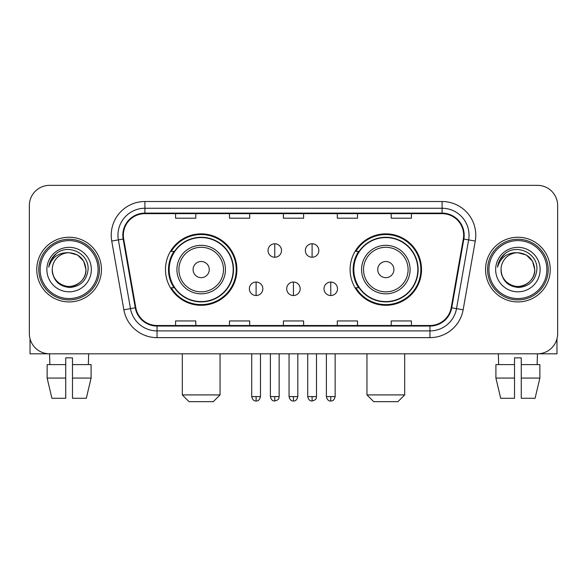 <?xml version="1.0" encoding="UTF-8"?>
<svg xmlns="http://www.w3.org/2000/svg" width="587" height="587" viewBox="0 0 587 587"><rect width="100%" height="100%" fill="white"/><g stroke="black" fill="none" stroke-linecap="round" stroke-linejoin="round"><path stroke-width="0.88" d="M350.101 269.58A35.712 35.712 0 0 0 385.82 305.291A35.712 35.712 0 0 0 421.532 269.58A35.712 35.712 0 0 0 385.82 233.861A35.712 35.712 0 0 0 350.101 269.58M165.468 269.58A35.712 35.712 0 0 0 201.18 305.291A35.712 35.712 0 0 0 236.899 269.58A35.712 35.712 0 0 0 201.18 233.861A35.712 35.712 0 0 0 165.468 269.58M174.031 287.769A32.681 32.681 0 0 1 174.031 251.383M358.672 287.769A32.681 32.681 0 0 1 358.672 251.383M29.35 205.56L29.35 333.592A20.215 20.215 0 0 0 49.565 353.807L537.435 353.807A20.215 20.215 0 0 0 557.65 333.592L557.65 205.56A20.215 20.215 0 0 0 537.435 185.345L49.565 185.345A20.215 20.215 0 0 0 29.35 205.56L29.35 333.592M36.761 269.58A32.344 32.344 0 0 0 69.105 301.923A32.344 32.344 0 0 0 101.456 269.58A32.344 32.344 0 0 0 69.105 237.236A32.344 32.344 0 0 0 36.761 269.58A32.344 32.344 0 0 0 69.105 301.923A32.344 32.344 0 0 0 101.456 269.58A32.344 32.344 0 0 0 69.105 237.236A32.344 32.344 0 0 0 36.761 269.58M485.544 269.58A32.344 32.344 0 0 0 517.895 301.923A32.344 32.344 0 0 0 550.239 269.58A32.344 32.344 0 0 0 517.895 237.236A32.344 32.344 0 0 0 485.544 269.58A32.344 32.344 0 0 0 517.895 301.923A32.344 32.344 0 0 0 550.239 269.58A32.344 32.344 0 0 0 517.895 237.236A32.344 32.344 0 0 0 485.544 269.58M123.351 235.211A21.565 21.565 0 0 1 144.916 213.646L442.084 213.646A21.565 21.565 0 0 1 463.319 238.953L451.198 307.691A21.565 21.565 0 0 1 429.963 325.506L157.037 325.506A21.565 21.565 0 0 1 135.802 307.691L123.681 238.953A21.565 21.565 0 0 1 123.351 235.211M122.815 235.211A22.101 22.101 0 0 0 123.153 239.048L135.267 307.786A22.101 22.101 0 0 0 157.037 326.049L429.963 326.049A22.101 22.101 0 0 0 451.733 307.786L463.847 239.048A22.101 22.101 0 0 0 442.084 213.11L144.916 213.11A22.101 22.101 0 0 0 122.815 235.211M111.735 241.059A33.694 33.694 0 0 1 144.916 201.517L442.084 201.517A33.694 33.694 0 0 1 475.265 241.059L463.143 309.797A33.694 33.694 0 0 1 429.963 337.635L157.037 337.635A33.694 33.694 0 0 1 123.857 309.797L111.735 241.059L118.369 239.892A26.951 26.951 0 0 1 144.916 208.26L442.084 208.26A26.951 26.951 0 0 1 468.631 239.892L456.51 308.623A26.951 26.951 0 0 1 429.963 330.899L157.037 330.899A26.951 26.951 0 0 1 130.49 308.623L118.369 239.892A26.951 26.951 0 0 1 117.965 235.211M537.435 185.345L49.565 185.345M49.858 364.593L49.565 353.807L537.435 353.807L537.142 364.593M557.65 333.592L557.65 205.56M451.733 307.786L456.51 308.623L468.631 239.892L475.265 241.059M283.389 213.646L283.389 218.21L303.611 218.21L303.611 213.646M229.488 213.646L229.488 218.21L249.702 218.21L249.702 213.646M175.579 213.646L175.579 218.21L195.794 218.21L195.794 213.646M337.298 213.646L337.298 218.21L357.512 218.21L357.512 213.646M391.206 213.646L391.206 218.21L411.421 218.21L411.421 213.646M303.611 325.506L303.611 320.942L283.389 320.942L283.389 325.506M249.702 325.506L249.702 320.942L229.488 320.942L229.488 325.506M195.794 325.506L195.794 320.942L175.579 320.942L175.579 325.506M357.512 325.506L357.512 320.942L337.298 320.942L337.298 325.506M411.421 325.506L411.421 320.942L391.206 320.942L391.206 325.506M30.025 338.772L30.025 353.807L108.191 353.807M47.129 364.593L47.129 378.072L51.913 398.287L47.129 378.072L47.129 364.593L65.737 364.593L65.737 357.85L72.48 357.85L72.48 364.593L91.088 364.593L91.088 378.072L86.304 398.287L91.088 378.072L72.48 378.072L72.48 364.593M88.652 353.807L88.358 364.593M65.737 364.593L65.737 398.287L51.913 398.287M47.129 378.072L65.737 378.072M86.304 398.287L72.48 398.287L72.48 378.072M98.08 269.58A28.976 28.976 0 0 0 69.105 240.604A28.976 28.976 0 0 0 40.129 269.58A28.976 28.976 0 0 0 69.105 298.556A28.976 28.976 0 0 0 98.08 269.58M99.43 269.58A30.326 30.326 0 0 0 69.105 239.254A30.326 30.326 0 0 0 38.786 269.58A30.326 30.326 0 0 0 69.105 299.898A30.326 30.326 0 0 0 99.43 269.58M52.258 269.58A16.847 16.847 0 0 1 69.105 252.733C79.34 253.731 84.954 259.344 85.951 269.58L83.699 261.156L77.528 254.985L69.105 252.733L77.528 254.985L83.699 261.156L85.951 269.58L83.699 261.156L77.528 254.985L69.105 252.733L77.528 254.985L83.699 261.156L85.951 269.58L83.699 261.156L77.528 254.985L69.105 252.733L77.528 254.985L83.699 261.156L85.951 269.58L83.699 261.156L77.528 254.985L69.105 252.733L77.528 254.985L83.699 261.156L85.951 269.58C86.531 282.031 71.181 290.895 60.681 284.167C55.295 280.791 52.485 275.934 52.258 269.58C53.065 280.564 58.964 286.537 69.963 287.505C80.749 286.339 86.795 280.366 88.079 269.58C89.334 253.533 68.305 243.334 56.191 253.665C51.964 257.201 49.491 261.685 48.758 267.129C51.942 257.091 58.722 252.293 69.105 252.733L77.528 254.985L83.699 261.156L85.951 269.58C86.531 282.031 71.181 290.895 60.681 284.167C55.295 280.791 52.485 275.934 52.258 269.58C51.685 282.031 67.028 290.895 77.528 284.167C82.921 280.791 85.724 275.934 85.951 269.58C85.724 275.934 82.921 280.791 77.528 284.167C67.028 290.895 51.685 282.031 52.258 269.58C52.485 275.934 55.295 280.791 60.681 284.167C71.181 290.895 86.531 282.031 85.951 269.58C86.531 282.031 71.181 290.895 60.681 284.167C55.295 280.791 52.485 275.934 52.258 269.58C52.485 275.934 55.295 280.791 60.681 284.167C71.181 290.895 86.531 282.031 85.951 269.58C85.724 275.934 82.921 280.791 77.528 284.167C67.028 290.895 51.685 282.031 52.258 269.58C51.685 282.031 67.028 290.895 77.528 284.167C82.921 280.791 85.724 275.934 85.951 269.58C86.531 282.031 71.181 290.895 60.681 284.167C55.295 280.791 52.485 275.934 52.258 269.58C51.685 282.031 67.028 290.895 77.528 284.167C82.921 280.791 85.724 275.934 85.951 269.58C86.531 282.031 71.181 290.895 60.681 284.167C55.295 280.791 52.485 275.934 52.258 269.58C52.485 275.934 55.295 280.791 60.681 284.167C71.181 290.895 86.531 282.031 85.951 269.58C86.627 282.655 69.816 291.343 59.558 283.455M46.872 269.58A22.24 22.24 0 0 0 69.105 291.812A22.24 22.24 0 0 0 91.345 269.58A22.24 22.24 0 0 0 69.105 247.34A22.24 22.24 0 0 0 46.872 269.58M56.183 253.672L51.216 259.579M50.908 260.151L51.355 259.337L50.908 260.151M213.308 401.655L189.051 401.655L182.315 394.912L220.052 394.912L213.308 401.655M209.266 269.58A8.086 8.086 0 0 0 201.18 261.494A8.086 8.086 0 0 0 193.094 269.58A8.086 8.086 0 0 0 201.18 277.666A8.086 8.086 0 0 0 209.266 269.58M225.437 269.58A24.258 24.258 0 0 0 201.18 245.322A24.258 24.258 0 0 0 176.922 269.58A24.258 24.258 0 0 0 201.18 293.838A24.258 24.258 0 0 0 225.437 269.58A24.258 24.258 0 0 1 201.18 293.838A24.258 24.258 0 0 1 176.922 269.58M233.193 269.58A32.006 32.006 0 0 0 201.18 237.574A32.006 32.006 0 0 0 169.173 269.58A32.006 32.006 0 0 0 201.18 301.586A32.006 32.006 0 0 0 233.193 269.58M236.223 269.58A35.044 35.044 0 0 1 171.235 287.769L174.486 287.769A32.307 32.307 0 0 0 222.561 293.808A32.307 32.307 0 0 0 222.561 245.351A32.307 32.307 0 0 0 174.486 251.383L171.235 251.383A35.044 35.044 0 0 1 236.223 269.58M397.949 401.655L373.692 401.655L366.948 394.912L404.685 394.912L397.949 401.655M393.906 269.58A8.086 8.086 0 0 0 385.82 261.494A8.086 8.086 0 0 0 377.734 269.58A8.086 8.086 0 0 0 385.82 277.666A8.086 8.086 0 0 0 393.906 269.58M410.078 269.58A24.258 24.258 0 0 0 385.82 245.322A24.258 24.258 0 0 0 361.563 269.58A24.258 24.258 0 0 0 385.82 293.838A24.258 24.258 0 0 0 410.078 269.58A24.258 24.258 0 0 1 385.82 293.838A24.258 24.258 0 0 1 361.563 269.58M417.827 269.58A32.006 32.006 0 0 0 385.82 237.574A32.006 32.006 0 0 0 353.807 269.58A32.006 32.006 0 0 0 385.82 301.586A32.006 32.006 0 0 0 417.827 269.58M420.857 269.58A35.044 35.044 0 0 1 355.869 287.769L359.119 287.769A32.307 32.307 0 0 0 407.195 293.808A32.307 32.307 0 0 0 407.195 245.351A32.307 32.307 0 0 0 359.119 251.383L355.869 251.383A35.044 35.044 0 0 1 420.857 269.58M274.767 243.766A6.736 6.736 0 0 0 268.032 250.51A6.736 6.736 0 0 0 274.767 257.245A6.736 6.736 0 0 0 281.503 250.51A6.736 6.736 0 0 0 274.767 243.766L274.767 257.245A6.736 6.736 0 0 0 281.503 250.51A6.736 6.736 0 0 0 274.767 243.766M312.101 243.766A6.736 6.736 0 0 0 305.357 250.51A6.736 6.736 0 0 0 312.101 257.245A6.736 6.736 0 0 0 318.836 250.51A6.736 6.736 0 0 0 312.101 243.766L312.101 257.245A6.736 6.736 0 0 0 318.836 250.51A6.736 6.736 0 0 0 312.101 243.766M256.101 282.046A6.736 6.736 0 0 0 249.365 288.782A6.736 6.736 0 0 0 256.101 295.525A6.736 6.736 0 0 0 262.837 288.782A6.736 6.736 0 0 0 256.101 282.046L256.101 295.525A6.736 6.736 0 0 0 262.837 288.782A6.736 6.736 0 0 0 256.101 282.046M293.434 282.046A6.736 6.736 0 0 0 286.691 288.782A6.736 6.736 0 0 0 293.434 295.525A6.736 6.736 0 0 0 300.17 288.782A6.736 6.736 0 0 0 293.434 282.046L293.434 295.525A6.736 6.736 0 0 0 300.17 288.782A6.736 6.736 0 0 0 293.434 282.046M330.767 282.046A6.736 6.736 0 0 0 324.024 288.782A6.736 6.736 0 0 0 330.767 295.525A6.736 6.736 0 0 0 337.503 288.782A6.736 6.736 0 0 0 330.767 282.046L330.767 295.525A6.736 6.736 0 0 0 337.503 288.782A6.736 6.736 0 0 0 330.767 282.046M556.975 338.772L556.975 353.807L478.809 353.807M514.52 364.593L514.52 378.072L495.912 378.072L500.696 398.287L495.912 378.072L495.912 364.593L514.52 364.593L514.52 357.85L521.263 357.85L521.263 364.593L539.871 364.593L539.871 378.072L535.087 398.287L539.871 378.072L521.263 378.072L521.263 364.593L521.263 398.287L535.087 398.287M514.52 378.072L514.52 398.287L500.696 398.287M498.348 353.807L498.642 364.593M546.871 269.58A28.976 28.976 0 0 0 517.895 240.604A28.976 28.976 0 0 0 488.92 269.58A28.976 28.976 0 0 0 517.895 298.556A28.976 28.976 0 0 0 546.871 269.58M548.214 269.58A30.326 30.326 0 0 0 517.895 239.254A30.326 30.326 0 0 0 487.57 269.58A30.326 30.326 0 0 0 517.895 299.898A30.326 30.326 0 0 0 548.214 269.58M534.742 269.58C533.737 259.344 528.124 253.731 517.895 252.733L526.319 254.985L532.482 261.156L534.742 269.58L532.482 261.156L526.319 254.985L517.895 252.733L526.319 254.985L532.482 261.156L534.742 269.58L532.482 261.156L526.319 254.985L517.895 252.733L526.319 254.985L532.482 261.156L534.742 269.58L532.482 261.156L526.319 254.985L517.895 252.733L526.319 254.985L532.482 261.156L534.742 269.58C535.315 282.031 519.972 290.895 509.472 284.167C504.079 280.791 501.276 275.934 501.049 269.58C501.856 280.564 507.755 286.537 518.747 287.505C529.54 286.339 535.579 280.366 536.87 269.58C538.118 253.533 517.096 243.334 504.974 253.665C500.748 257.201 498.275 261.685 497.549 267.129C500.726 257.091 507.506 252.293 517.895 252.733L526.319 254.985L532.482 261.156L534.742 269.58C535.315 282.031 519.972 290.895 509.472 284.167C504.079 280.791 501.276 275.934 501.049 269.58C500.469 282.031 515.819 290.895 526.319 284.167C531.705 280.791 534.515 275.934 534.742 269.58C535.315 282.031 519.972 290.895 509.472 284.167C504.079 280.791 501.276 275.934 501.049 269.58C501.276 275.934 504.079 280.791 509.472 284.167C519.972 290.895 535.315 282.031 534.742 269.58C535.315 282.031 519.972 290.895 509.472 284.167C504.079 280.791 501.276 275.934 501.049 269.58C500.469 282.031 515.819 290.895 526.319 284.167C531.705 280.791 534.515 275.934 534.742 269.58C534.515 275.934 531.705 280.791 526.319 284.167C515.819 290.895 500.469 282.031 501.049 269.58C501.276 275.934 504.079 280.791 509.472 284.167C519.972 290.895 535.315 282.031 534.742 269.58C534.515 275.934 531.705 280.791 526.319 284.167C515.819 290.895 500.469 282.031 501.049 269.58C501.276 275.934 504.079 280.791 509.472 284.167C519.972 290.895 535.315 282.031 534.742 269.58C535.315 282.031 519.972 290.895 509.472 284.167C504.079 280.791 501.276 275.934 501.049 269.58A16.847 16.847 0 0 1 517.895 252.733L526.319 254.985L532.482 261.156L534.742 269.58C535.417 282.655 518.6 291.343 508.342 283.455M495.655 269.58A22.24 22.24 0 0 0 517.895 291.812A22.24 22.24 0 0 0 540.128 269.58A22.24 22.24 0 0 0 517.895 247.34A22.24 22.24 0 0 0 495.655 269.58M504.967 253.672L499.999 259.579M499.698 260.151L500.139 259.337L499.698 260.151M442.084 201.517L442.084 213.11M118.369 239.892L123.153 239.048M157.037 337.635L157.037 326.049M429.963 326.049L429.963 337.635M123.857 309.797L135.267 307.786M463.847 239.048L468.631 239.892M144.916 201.517L144.916 213.11M456.51 308.623L463.143 309.797M223.471 269.58A22.284 22.284 0 0 0 201.18 247.296A22.284 22.284 0 0 0 178.896 269.58A22.284 22.284 0 0 0 201.18 291.864A22.284 22.284 0 0 0 223.471 269.58M408.104 269.58A22.284 22.284 0 0 0 385.82 247.296A22.284 22.284 0 0 0 363.529 269.58A22.284 22.284 0 0 0 385.82 291.864A22.284 22.284 0 0 0 408.104 269.58M274.767 396.599L270.387 396.599C271.15 399.725 272.61 401.185 274.767 400.98L274.767 396.599L279.148 396.599L279.148 353.807M312.101 396.599L307.72 396.599C308.483 399.725 309.943 401.185 312.101 400.98L312.101 396.599L316.481 396.599L316.481 353.807M256.101 396.599L251.72 396.599C252.483 399.725 253.944 401.185 256.101 400.98L256.101 396.599L260.481 396.599L260.481 353.807M293.434 396.599L289.053 396.599C289.817 399.725 291.277 401.185 293.434 400.98L293.434 396.599L297.814 396.599L297.814 353.807M330.767 396.599L326.387 396.599C327.15 399.725 328.61 401.185 330.767 400.98L330.767 396.599L335.148 396.599L335.148 353.807M220.052 353.807L220.052 394.912M182.315 353.807L182.315 394.912M404.685 353.807L404.685 394.912M366.948 353.807L366.948 394.912M270.387 396.599L270.387 353.807M279.148 396.599C278.531 397.957 280.08 399.498 274.767 400.98M307.72 396.599L307.72 353.807M316.481 396.599C315.857 397.957 317.413 399.498 312.101 400.98M251.72 396.599L251.72 353.807M260.481 396.599C259.718 399.725 258.258 401.185 256.101 400.98M289.053 396.599L289.053 353.807M297.814 396.599C297.051 399.725 295.591 401.185 293.434 400.98M326.387 396.599L326.387 353.807M335.148 396.599C334.377 399.725 332.917 401.185 330.767 400.98"/></g></svg>
